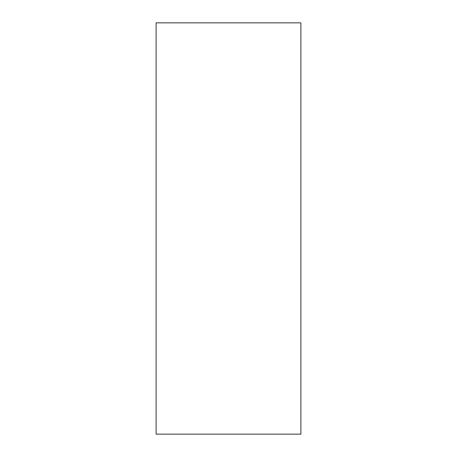 <?xml version="1.0" encoding="UTF-8"?>
<svg xmlns="http://www.w3.org/2000/svg" width="457" height="457" viewBox="0 0 457 457"><rect width="100%" height="100%" fill="white"/><g stroke="black" fill="none" stroke-linecap="round" stroke-linejoin="round"><path stroke-width="0.69" d="M300.883 228.5L300.883 22.85L156.117 22.85L156.117 434.15L300.883 434.15L300.883 228.5"/></g></svg>
